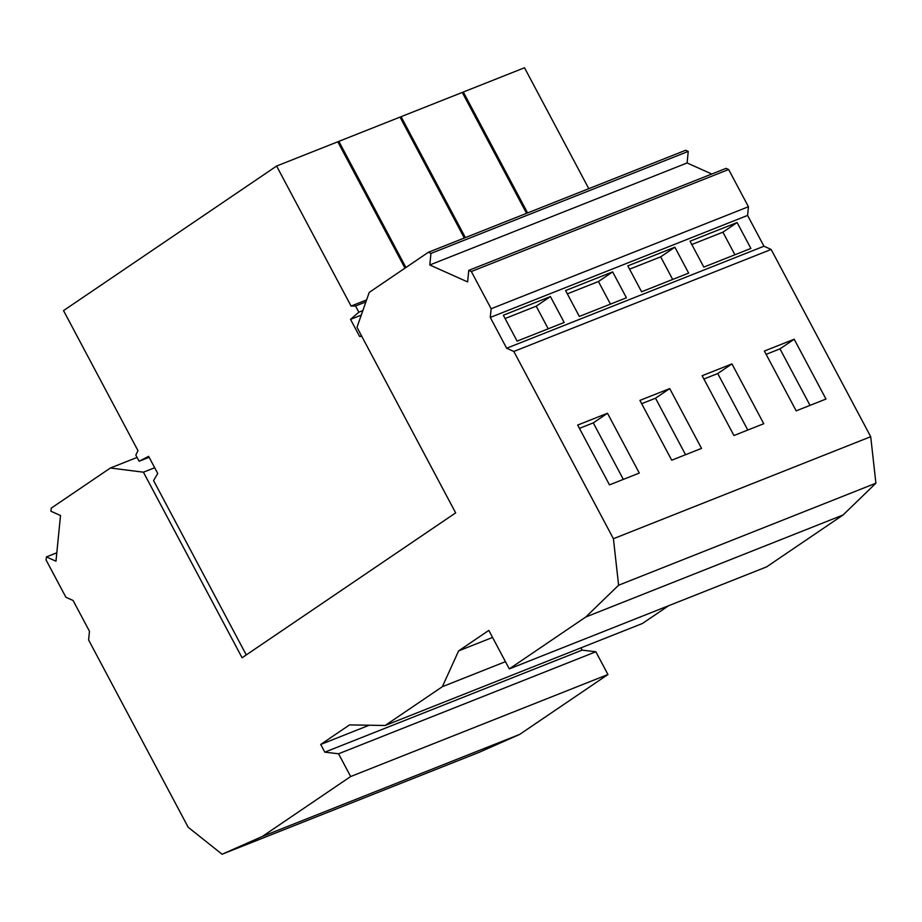 <?xml version="1.0" encoding="UTF-8"?>
<svg xmlns="http://www.w3.org/2000/svg" width="922" height="922" viewBox="0 0 922 922"><rect width="100%" height="100%" fill="white"/><g stroke="black" fill="none" stroke-linecap="round" stroke-linejoin="round"><path stroke-width="1.38" d="M154.677 467.731L143.417 472.191L110.386 468.007L51.252 508.137L50.941 511.237L60.506 515.525L55.977 561.21L46.411 556.923L46.1 560.023L65.9 597.26L73.092 600.487L89.469 631.282L88.604 639.96L188.169 827.23L222.064 854.245L262.344 836.45L350.66 776.531L338.558 753.781L324.809 752.156L320.718 744.446L369.203 725.222M324.809 752.156L582.105 650.137L580.906 647.878M338.558 753.781L595.854 651.762L582.105 650.137M350.66 776.531L607.955 674.512L595.854 651.762M262.344 836.45L519.639 734.431L607.955 674.512M222.064 854.245L479.371 752.225L519.639 734.431M110.386 468.007L137.078 457.427M607.483 413.252L577.679 425.065L609.477 484.88L639.292 473.067L607.483 413.252L593.284 422.887L623.33 479.394M669.718 388.577L639.914 400.39L671.712 460.205L701.527 448.392L669.718 388.577L655.507 398.212L685.553 454.719M505.106 318.539L536.212 306.196L548.221 328.797M550.411 296.561L564.183 322.47L517.115 341.128L503.343 315.22L550.411 296.561L536.212 306.196M731.953 363.902L702.138 375.715L733.947 435.53L763.75 423.717L731.953 363.902L717.742 373.537L747.788 430.044M149.122 457.277L139.107 461.254L148.638 456.355L157.731 473.47L153.571 480.569L246.278 654.931M143.417 472.191L242.083 657.766L455.652 512.874L356.987 327.298L369.226 292.401L428.361 252.282L430.943 253.435L688.238 151.415L685.668 150.263L428.361 252.282M46.411 556.923L56.807 552.797M593.284 422.887L579.431 428.373M794.188 339.227L764.373 351.04L796.182 410.855L825.985 399.042L794.188 339.227L779.977 348.862L766.136 354.348M737.116 222.536L690.048 241.195L703.82 267.103L750.888 248.444L737.116 222.536L722.906 232.171L734.915 254.772M505.452 661.673L442.353 686.694L458.626 650.886L488.821 630.394L509.29 668.899L585.77 617.014L618.604 585.216L613.418 538.725L513.842 351.466L771.138 249.447L763.958 246.22L747.581 215.425L748.433 206.735L728.634 169.51L471.338 271.529L491.138 308.755L748.433 206.735M613.418 538.725L870.714 436.705L771.138 249.447M674.881 247.211L627.813 265.87L641.585 291.778L688.653 273.119L674.881 247.211L660.671 256.846L672.691 279.447M320.718 744.446L349.542 724.899L385.166 725.487L442.353 686.694M513.842 351.466L506.651 348.239L490.274 317.445L491.138 308.755M728.634 169.51L726.063 168.357L468.768 270.377L471.338 271.529M468.768 270.377L467.615 281.925L429.79 264.983L430.943 253.435M506.651 348.239L763.958 246.22M490.274 317.445L747.581 215.425M612.646 271.886L626.418 297.794L579.35 316.453L565.578 290.545L612.646 271.886L598.436 281.521L610.456 304.122M711.772 174.016L687.097 162.964L688.238 151.415M509.29 668.899L766.597 566.88L843.065 514.995L875.9 483.197L870.714 436.705M385.166 725.487L642.461 623.468L668.611 605.731M779.977 348.862L810.023 405.369M629.576 269.178L660.671 256.846M687.097 162.964L429.79 264.983M691.8 244.503L722.906 232.171M618.604 585.216L875.9 483.197M585.77 617.014L843.065 514.995M458.626 650.886L492.567 637.436M655.507 398.212L641.666 403.698M717.742 373.537L703.901 379.023M598.436 281.521L567.341 293.853M462.383 92.649L463.317 92.016L527.603 212.936M588.789 188.676L524.503 67.755L463.317 92.016M400.148 117.325L401.082 116.691L465.368 237.611M526.554 213.351L462.268 92.431L401.082 116.691M337.913 142L338.847 141.366L405.922 267.507M464.331 238.026L400.033 117.106L338.847 141.366M139.107 461.254L135.822 455.076L137.977 450.651L63.526 310.61L276.612 166.041L351.075 306.069L355.546 306.012L358.831 312.189L350.533 319.381L359.626 336.495L361.747 336.265M404.988 268.141L337.798 141.781L276.612 166.041M351.075 306.069L366.587 299.927M365.896 301.909L355.546 306.012M362.842 310.599L358.831 312.189M361.251 315.14L350.533 319.381M359.626 336.495L361.482 335.758"/></g></svg>
